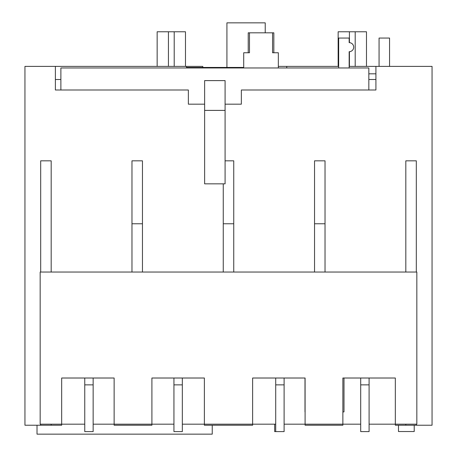 <?xml version="1.0" encoding="UTF-8"?>
<svg xmlns="http://www.w3.org/2000/svg" width="457" height="457" viewBox="0 0 457 457"><rect width="100%" height="100%" fill="white"/><g stroke="black" fill="none" stroke-linecap="round" stroke-linejoin="round"><path stroke-width="0.69" d="M284.111 424.182L342.864 424.182L342.864 378.013L343.995 378.013L343.995 411.906L342.864 411.906L342.864 378.013L395.328 378.013L395.328 424.182L416.835 424.182L416.835 272.041L40.165 272.041L40.165 424.182L84.756 424.182M304.996 411.906L304.996 378.013L305.093 411.906M93.148 424.182L114.136 424.182L114.136 378.013L61.672 378.013L61.672 425.233L24.946 425.233L24.946 66.391L55.377 66.391L55.377 90L188.364 90L188.364 104.167L204.627 104.167M182.332 424.182L204.37 424.182L204.37 378.013L151.907 378.013L151.907 424.182L173.94 424.182M360.704 424.182L342.864 424.182L342.864 425.233L305.093 425.233L305.093 378.013L252.63 378.013L252.63 424.182L275.714 424.182M369.096 424.182L395.328 424.182L395.328 425.233L405.822 425.233L405.822 424.182M225.09 104.167L241.353 104.167L241.353 90L375.917 90L375.917 66.391L432.054 66.391L432.054 425.233L405.822 425.233M314.536 272.041L314.536 160.824L325.03 160.824L325.03 272.041M225.09 160.824L233.744 160.824L233.744 272.041M131.97 272.041L131.97 160.824L142.464 160.824L142.464 272.041M204.627 80.609L204.627 110.394L225.09 110.394L225.09 80.609L204.627 80.609M225.09 110.394L225.09 183.84L204.627 183.84L204.627 110.394M60.884 90L60.884 67.967L368.833 67.967L368.833 90M202.794 67.442L202.794 66.391L186.53 66.391L186.53 67.967M186.53 66.391L55.377 66.391M55.377 79.507L60.884 79.507M186.53 67.442L243.712 67.442M265.226 32.818L265.226 22.85L226.923 22.85L226.923 67.442M375.917 66.391L349.159 66.391M338.671 66.391L278.336 66.391M389.558 66.391L389.558 38.062L379.064 38.062L379.064 66.391M349.159 67.967L349.159 51.71A4.541 4.541 0 0 0 353.701 47.168A4.541 4.541 0 0 0 349.159 42.632L349.159 38.062L338.671 38.062L338.671 67.967M375.917 73.817L368.833 73.817M286.733 67.967L286.733 66.391M368.833 79.507L375.917 79.507M204.37 424.182L252.63 424.182L252.63 425.233L204.37 425.233L204.37 424.182M114.136 424.182L151.907 424.182L151.907 425.233L114.136 425.233L114.136 424.182M252.63 378.013L252.63 411.906M223.256 183.84L223.256 272.041M114.136 378.013L114.136 411.906M84.756 378.013L84.756 431.602L93.148 431.602L93.148 378.013M84.756 384.863L93.148 384.863M142.464 223.776L131.97 223.776M204.37 378.013L204.37 411.906M151.907 378.013L151.907 411.906M173.94 378.013L173.94 431.602L182.332 431.602L182.332 378.013M182.332 384.863L173.94 384.863M233.744 223.776L223.256 223.776M275.714 378.013L275.714 431.602L284.111 431.602L284.111 378.013M284.111 384.863L275.714 384.863M360.704 378.013L360.704 431.602L369.096 431.602L369.096 378.013M369.096 384.863L360.704 384.863M325.03 223.776L314.536 223.776M274.668 424.182L274.668 431.602L275.714 431.602M416.316 425.233L416.316 424.182M416.316 272.041L416.316 160.824L405.822 160.824L405.822 272.041M338.146 66.391L338.146 31.767L366.474 31.767L366.474 66.391M157.151 66.391L157.151 31.767L185.479 31.767L185.479 66.391M243.712 67.967L243.712 52.755L249.482 52.755L249.482 32.818L272.566 32.818L272.566 52.755L278.336 52.755L278.336 67.967M249.482 32.818L248.22 32.818L248.22 52.755M273.834 52.755L273.834 32.818L272.566 32.818M51.178 425.233L51.178 424.182M51.178 272.041L51.178 160.824L40.684 160.824L40.684 272.041M40.684 425.233L40.684 424.182M37.017 425.233L37.017 434.15L212.237 434.15L212.237 425.233M398.475 425.233L398.475 431.528L414.213 431.528L414.213 425.233M349.422 31.767L349.422 42.638M349.422 51.704L349.422 66.391M355.198 66.391L355.198 31.767M168.433 31.767L168.433 66.391M174.203 66.391L174.203 31.767"/></g></svg>
